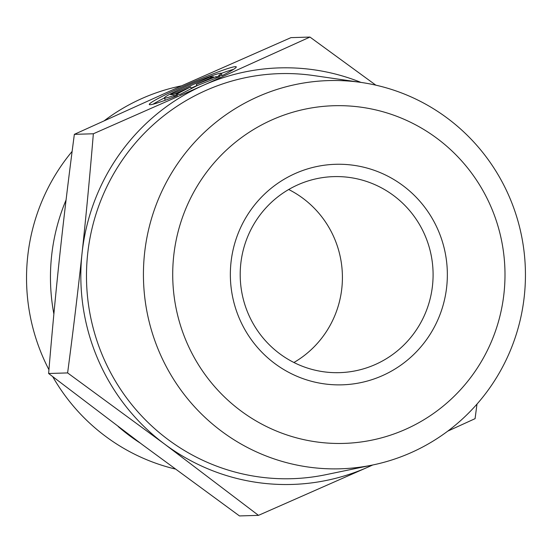 <?xml version="1.0" encoding="UTF-8"?>
<svg xmlns="http://www.w3.org/2000/svg" width="553" height="553" viewBox="0 0 553 553"><rect width="100%" height="100%" fill="white"/><g stroke="black" fill="none" stroke-linecap="round" stroke-linejoin="round"><path stroke-width="0.83" d="M165.326 100.211L164.365 97.985A30.961 2.094 -23.4 0 0 173.711 95.586L177.658 95.469A47.385 3.207 156.6 0 1 149.296 104.503A47.385 3.207 156.6 0 1 191.511 82.743A47.385 3.207 156.6 0 1 236.269 66.872A47.385 3.207 156.6 0 1 222.458 75.464L218.504 75.588A30.961 2.094 -23.4 0 0 221.2 73.39A30.961 2.094 -23.4 0 0 191.953 83.766A30.961 2.094 -23.4 0 0 164.365 97.985A47.385 3.207 -23.4 0 0 153.07 104.206M233.463 69.415A47.385 3.207 -23.4 0 0 221.207 73.411M173.711 95.586L174.243 96.823M173.566 94.556L170.573 94.646L210.389 76.867L213.382 76.777L196.322 84.395L215.781 76.708L219.97 76.577L197.262 85.549L180.147 94.356L175.958 94.48L190.626 86.939L173.566 94.556M190.626 86.939L191.345 88.598M215.781 76.708L216.341 78.008M196.322 84.395L196.903 85.736M210.389 76.867L210.845 77.911M196.84 85.597L191.144 88.141M375.501 364.42A98.054 96.443 -91.7 0 1 339.597 372.646A98.054 96.443 -91.7 0 1 240.244 277.537A98.054 96.443 -91.7 0 1 333.687 176.621A98.054 96.443 -91.7 0 1 430.711 253.074A98.054 96.443 -91.7 0 1 375.501 364.42M382.565 375.577A110.317 108.499 88.3 0 0 403.006 185.663A110.317 108.499 88.3 0 0 230.995 262.461A110.317 108.499 88.3 0 0 382.565 375.577M490.919 206.67A168.914 166.142 -91.7 0 1 320.788 442.455A168.914 166.142 -91.7 0 1 204.859 174.568A168.914 166.142 -91.7 0 1 490.919 206.67M288.694 189.506A98.054 96.443 -91.7 0 1 342.369 274.461A98.054 96.443 -91.7 0 1 293.913 362.498M509.258 196.647A194.193 191.006 88.3 0 0 361.192 82.445A194.193 191.006 88.3 0 0 143.517 280.461A194.193 191.006 88.3 0 0 372.729 464.99A194.193 191.006 88.3 0 0 509.258 196.647M372.729 464.99L325.731 474.716A202.626 199.301 -91.7 0 1 86.572 282.175A202.626 199.301 -91.7 0 1 313.689 75.567L361.192 82.445M476.983 404.098L475.082 418.656L447.764 431.133M372.784 464.976L368.339 466.96A208.37 204.949 88.3 0 0 372.542 465.025M258.479 515.361L164.607 444.094A208.37 204.949 88.3 0 0 368.339 466.96L258.479 515.361L239.484 515.935L142.494 444.757L48.616 373.496C52.169 330.742 55.943 290.899 59.924 253.965C63.892 217.032 68.696 177.16 74.351 134.344L93.353 133.771L203.214 85.369A208.37 204.949 88.3 0 0 82.044 253.302A208.37 204.949 88.3 0 0 164.607 444.094L67.618 372.922C73.245 330.307 78.056 290.429 82.044 253.302C86.047 216.168 89.821 176.324 93.353 133.771M361.005 82.418A208.37 204.949 88.3 0 0 203.214 85.369L309.957 37.065L375.846 85.169M67.618 372.922L48.616 373.496M309.957 37.065L290.954 37.639L181.094 86.04L74.351 134.344M66.077 199.965A196.115 192.893 88.3 0 0 53.876 314.021M118.176 426.529A196.115 192.893 88.3 0 0 140.262 443.091M175.17 468.999A196.115 192.893 -91.7 0 1 52.722 376.655M48.934 369.715A196.115 192.893 -91.7 0 1 72.125 151.398M104.399 120.623A196.115 192.893 -91.7 0 1 181.543 85.839M221.2 73.39L222.099 75.478"/></g></svg>
